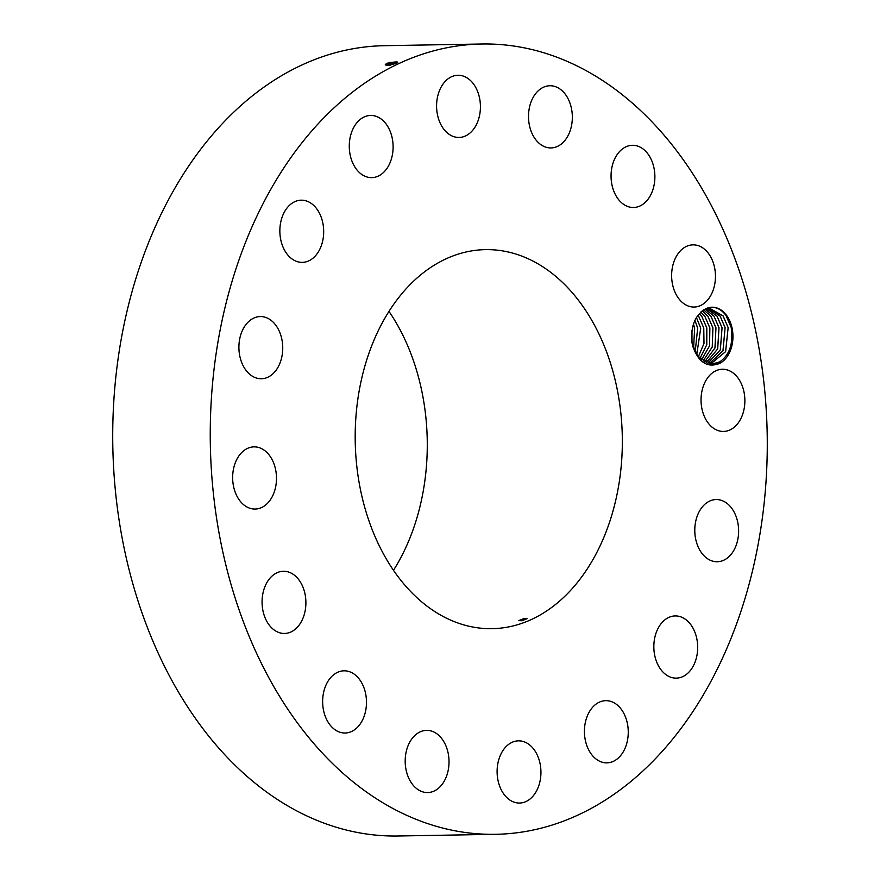 <?xml version="1.0" encoding="UTF-8"?>
<svg xmlns="http://www.w3.org/2000/svg" width="880" height="880" viewBox="0 0 880 880"><rect width="100%" height="100%" fill="white"/><g stroke="black" fill="none" stroke-linecap="round" stroke-linejoin="round"><path stroke-width="1.32" d="M693.319 710.93A395.208 278.476 89 0 0 742.533 280.786A395.208 278.476 89 0 0 481.899 44A395.208 278.476 89 0 0 284.207 167.376A395.208 278.476 89 0 0 234.993 597.52A395.208 278.476 89 0 0 495.627 834.306A395.208 278.476 89 0 0 693.319 710.93M481.899 44L384.373 45.694A395.208 278.476 89 0 0 186.681 169.07A395.208 278.476 89 0 0 137.467 599.214A395.208 278.476 89 0 0 398.101 836L495.627 834.306M389.587 62.414L397.738 62.381L393.547 64.207L385.517 64.295L387.816 63.041M397.342 62.689L396.935 61.864L389.642 62.513L386.617 63.932L397.309 62.051M707.003 308.209C694.727 314.49 689.876 326.887 692.472 345.411C698.291 362.45 707.465 368.39 720.005 363.242A28.952 20.405 89 0 0 726.396 315.15A28.952 20.405 89 0 0 707.003 308.209C714.208 305.91 720.533 308.308 725.989 315.403L731.181 327.47C733.48 343.431 729.674 354.904 719.741 361.878L712.129 364.1L697.928 356.455L692.131 343.662M269.104 624.932A31.097 21.912 89 0 0 284.515 633.457A31.097 21.912 89 0 0 304.491 613.69A31.097 21.912 89 0 0 298.848 579.788A31.097 21.912 89 0 0 283.437 571.263A31.097 21.912 89 0 0 263.472 591.03A31.097 21.912 89 0 0 269.104 624.932M390.654 308.803A189.552 133.562 89 0 0 367.048 515.108A189.552 133.562 89 0 0 492.052 628.672A189.552 133.562 89 0 0 586.872 569.503A189.552 133.562 89 0 0 610.478 363.198A189.552 133.562 89 0 0 485.474 249.634A189.552 133.562 89 0 0 390.654 308.803M352.143 672.87A31.097 21.912 89 0 0 344.025 670.813A31.097 21.912 89 0 0 322.938 696.443A31.097 21.912 89 0 0 336.974 730.961A31.097 21.912 89 0 0 345.103 733.007A31.097 21.912 89 0 0 366.19 707.377A31.097 21.912 89 0 0 352.143 672.87M426.239 730.378A31.097 21.912 89 0 0 405.196 762.069A31.097 21.912 89 0 0 427.636 792.561A31.097 21.912 89 0 0 427.966 792.55A31.097 21.912 89 0 0 449.009 760.848A31.097 21.912 89 0 0 426.558 730.367A31.097 21.912 89 0 0 426.239 730.378M509.839 743.545A31.097 21.912 89 0 0 497.673 778.613A31.097 21.912 89 0 0 519.563 803.044A31.097 21.912 89 0 0 528.198 800.338A31.097 21.912 89 0 0 540.375 765.281A31.097 21.912 89 0 0 518.485 740.85A31.097 21.912 89 0 0 509.839 743.545M590.238 710.369A31.097 21.912 89 0 0 586.366 744.227A31.097 21.912 89 0 0 606.881 762.861A31.097 21.912 89 0 0 622.435 753.148A31.097 21.912 89 0 0 626.307 719.301A31.097 21.912 89 0 0 605.803 700.667A31.097 21.912 89 0 0 590.238 710.369M655.193 635.91A31.097 21.912 89 0 0 676.302 678.128A31.097 21.912 89 0 0 696.322 658.152A31.097 21.912 89 0 0 675.224 615.934A31.097 21.912 89 0 0 655.193 635.91M694.804 531.498A31.097 21.912 89 0 0 717.244 561.748A31.097 21.912 89 0 0 738.606 529.815A31.097 21.912 89 0 0 716.166 499.554A31.097 21.912 89 0 0 694.804 531.498M703.054 413.017A31.097 21.912 89 0 0 723.492 431.442A31.097 21.912 89 0 0 742.863 387.673A31.097 21.912 89 0 0 722.414 369.248A31.097 21.912 89 0 0 703.054 413.017M678.678 298.518A31.097 21.912 89 0 0 694.089 307.043A31.097 21.912 89 0 0 714.054 287.276A31.097 21.912 89 0 0 708.422 253.374A31.097 21.912 89 0 0 693.011 244.849A31.097 21.912 89 0 0 673.035 264.616A31.097 21.912 89 0 0 678.678 298.518M625.383 205.436A31.097 21.912 89 0 0 633.501 207.493A31.097 21.912 89 0 0 654.588 181.863A31.097 21.912 89 0 0 640.552 147.345A31.097 21.912 89 0 0 632.423 145.299A31.097 21.912 89 0 0 611.347 170.929A31.097 21.912 89 0 0 625.383 205.436M551.298 147.928A31.097 21.912 89 0 0 572.33 116.237A31.097 21.912 89 0 0 549.89 85.745A31.097 21.912 89 0 0 549.56 85.756A31.097 21.912 89 0 0 528.517 117.458A31.097 21.912 89 0 0 550.968 147.939A31.097 21.912 89 0 0 551.298 147.928M467.687 134.761A31.097 21.912 89 0 0 479.853 99.693A31.097 21.912 89 0 0 457.963 75.262A31.097 21.912 89 0 0 449.328 77.957A31.097 21.912 89 0 0 437.151 113.025A31.097 21.912 89 0 0 459.041 137.456A31.097 21.912 89 0 0 467.687 134.761M387.288 167.937A31.097 21.912 89 0 0 391.16 134.079A31.097 21.912 89 0 0 370.645 115.445A31.097 21.912 89 0 0 355.091 125.158A31.097 21.912 89 0 0 351.219 159.005A31.097 21.912 89 0 0 371.723 177.639A31.097 21.912 89 0 0 387.288 167.937M322.333 242.396A31.097 21.912 89 0 0 301.224 200.178A31.097 21.912 89 0 0 281.204 220.154A31.097 21.912 89 0 0 302.313 262.372A31.097 21.912 89 0 0 322.333 242.396M282.722 346.808A31.097 21.912 89 0 0 260.282 316.558A31.097 21.912 89 0 0 238.92 348.491A31.097 21.912 89 0 0 261.36 378.752A31.097 21.912 89 0 0 282.722 346.808M274.472 465.289A31.097 21.912 89 0 0 254.034 446.864A31.097 21.912 89 0 0 234.663 490.633A31.097 21.912 89 0 0 255.112 509.058A31.097 21.912 89 0 0 274.472 465.289M397.463 62.271L389.631 62.48M385.297 64.592L386.617 63.932L387.431 64.46L386.001 65.252M720.005 363.242L718.773 362.417A27.918 19.679 89 0 0 719.741 361.878M524.029 618.486L518.804 620.62L521.917 620.752L527.164 618.64L524.029 618.486M393.481 570.306A189.552 133.562 89 0 0 388.982 311.388M396.913 62.942L387.431 64.46M718.773 362.417L712.14 364.1M396.869 62.953L389.928 63.679L386.034 65.263M709.632 308.286L723.085 315.942L728.156 327.69L725.593 351.648L710.6 364.045L725.637 351.615L728.156 327.591L723.118 315.942L709.643 308.286L703.824 309.727M386.43 65.318L396.44 63.162M393.734 64.141L389.059 65.186M393.569 64.196L388.905 65.208M708.125 308.407L720.071 315.997L708.114 308.407M709.093 363.836L723.008 350.757L725.109 327.646L720.071 315.997L725.098 327.734L722.964 350.79L709.071 363.825M707.542 363.451L720.313 349.899L722.051 327.789L716.991 316.052L706.596 308.704L717.024 316.052L722.062 327.69L720.357 349.866L707.553 363.451M705.078 309.177L713.944 316.107L705.089 309.177M719.004 327.844L717.64 348.975L706.013 362.89L717.684 348.942L719.015 327.745L713.966 316.107L719.004 327.844M703.593 309.859L710.897 316.162L715.957 327.899L714.945 348.018L704.473 362.153L714.989 347.974L715.968 327.8L710.919 316.162L703.604 309.859M702.207 310.827L707.85 316.206L702.229 310.816M712.91 327.954L712.239 346.995L702.933 361.218L712.272 346.962L712.921 327.855L707.872 316.206L712.91 327.954M700.788 312.026L704.803 316.261L700.799 312.015M701.404 360.063L709.533 345.884L709.874 327.91L704.825 316.261L709.863 328.009L709.5 345.917L701.393 360.052M699.853 358.655L706.783 344.729L706.827 327.954L701.778 316.316L699.347 313.478L701.756 316.316L706.816 328.053L706.75 344.762L699.842 358.633M697.873 315.293L698.709 316.371L697.884 315.271M703.769 328.108L703.967 343.508L698.291 356.906L704 343.464L703.769 328.009L698.731 316.371L703.769 328.108M696.399 317.504L700.722 328.163L696.729 354.783L700.722 328.064L696.41 317.482M694.925 320.298L697.675 328.218L695.156 352.099L697.675 328.119L694.936 320.265M693.583 348.568L694.628 328.174L693.451 324.016M693.44 324.06L694.628 328.273L693.572 348.524M691.977 330.275L691.977 342.738M691.966 330.363L691.966 342.661M389.642 62.513L389.917 63.657M389.928 63.679L390.071 65.329M387.442 64.493L386.914 65.098L387.739 65.626"/></g></svg>
